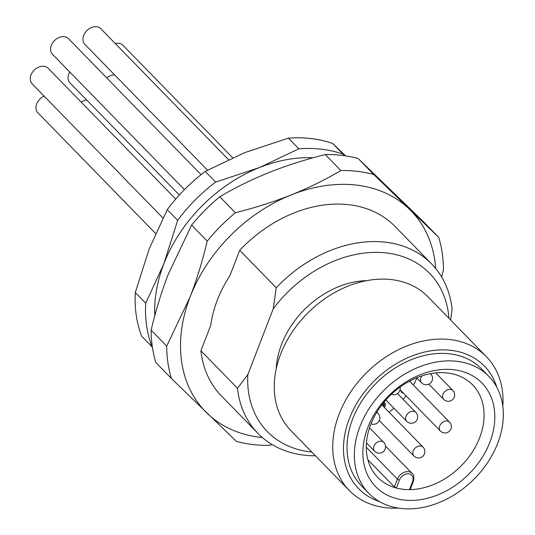 <?xml version="1.0" encoding="UTF-8"?>
<svg xmlns="http://www.w3.org/2000/svg" width="535" height="535" viewBox="0 0 535 535"><rect width="100%" height="100%" fill="white"/><g stroke="black" fill="none" stroke-linecap="round" stroke-linejoin="round"><path stroke-width="0.8" d="M388.978 412.157A66.246 50.009 135.7 0 0 393.967 408.258M403.109 399.344A66.246 50.009 135.7 0 0 406.058 395.826M413.368 385.033A66.246 50.009 135.7 0 0 416.899 378.024M401.096 390.737L401.665 392.496L400.367 389.988M383.929 402.2L385.18 403.323L383.548 402.668M382.866 405.891L383.689 403.778M366.288 447.233L397.398 479.139L394.389 486.93L396.361 488.027A66.246 50.009 -44.3 0 1 377.75 477.38A66.246 50.009 -44.3 0 1 370.722 424.529A66.246 50.009 -44.3 0 1 418.022 377.242A66.246 50.009 -44.3 0 1 472.619 384.879A66.246 50.009 -44.3 0 1 479.641 437.73A66.246 50.009 -44.3 0 1 409.482 489.619L410.138 488.843M394.389 486.93L367.893 459.759M412.565 481.64A7.985 6.025 135.7 0 0 408.7 473.843A7.985 6.025 135.7 0 0 399.438 480.049L396.361 488.027A66.246 50.009 135.7 0 0 409.482 489.619L412.565 481.64A1.598 0.542 21.1 0 0 413.321 481.467L410.285 489.331M489.859 442.278A74.231 56.035 -44.3 0 1 403.711 499.998A74.231 56.035 -44.3 0 1 367.819 427.478A74.231 56.035 -44.3 0 1 453.968 369.759A74.231 56.035 -44.3 0 1 489.859 442.278M359.941 426.522A83.808 63.264 135.7 0 0 368.836 493.384A83.808 63.264 135.7 0 0 437.904 503.047A83.808 63.264 135.7 0 0 497.731 443.234A83.808 63.264 135.7 0 0 488.843 376.366A83.808 63.264 135.7 0 0 419.774 366.709A83.808 63.264 135.7 0 0 359.941 426.522M368.836 493.384L361.526 485.894A83.808 63.264 -44.3 0 1 352.632 419.025A83.808 63.264 -44.3 0 1 412.465 359.212A83.808 63.264 -44.3 0 1 481.533 368.876L488.843 376.366M496.834 387.293A87.8 66.28 135.7 0 0 451.252 350.358A87.8 66.28 135.7 0 0 352.264 411.85A87.8 66.28 135.7 0 0 379.556 501.656M502.813 406.266A95.778 72.305 135.7 0 0 486.449 356.765A95.778 72.305 135.7 0 0 450.296 339.611A95.778 72.305 135.7 0 0 350.786 391.801A95.778 72.305 135.7 0 0 349.295 490.501A95.778 72.305 135.7 0 0 385.454 507.655A95.778 72.305 135.7 0 0 398.368 508.11M349.295 490.501L290.826 430.535A95.778 72.305 -44.3 0 1 292.311 331.827A95.778 72.305 -44.3 0 1 391.821 279.644A95.778 72.305 -44.3 0 1 427.973 296.798L486.449 356.765M276.221 368.903A81.32 61.385 -44.3 0 1 366.736 280.641M448.945 318.305A113.34 85.56 135.7 0 0 386.805 252.995A113.34 85.56 135.7 0 0 273.211 308.855L247.819 374.66A113.34 85.56 135.7 0 0 310.073 451.848A113.34 85.56 135.7 0 0 311.798 452.042M247.819 374.66L237.473 388.249A121.325 91.585 135.7 0 0 257.917 433.37A121.325 91.585 135.7 0 0 303.713 455.104A121.325 91.585 135.7 0 0 315.449 455.787M450.691 320.09L452.088 309.096A121.325 91.585 135.7 0 0 431.645 263.976A121.325 91.585 135.7 0 0 385.849 242.241A121.325 91.585 135.7 0 0 276.247 287.77L273.211 308.855M435.684 268.496A143.674 108.458 135.7 0 0 409.402 209.205A143.674 108.458 135.7 0 0 356.865 185.157A143.674 108.458 135.7 0 0 291.301 194.88A143.674 108.458 135.7 0 0 190.132 296.871A143.674 108.458 135.7 0 0 207.065 413.18A143.674 108.458 135.7 0 0 259.602 437.229A143.674 108.458 135.7 0 0 262.337 437.523M257.917 433.37L221.37 395.893A121.325 91.585 -44.3 0 1 200.926 350.773L210.743 325.327A110.625 83.507 -44.3 0 1 229.883 275.739L239.7 250.293A121.325 91.585 -44.3 0 1 349.302 204.765A121.325 91.585 -44.3 0 1 395.097 226.492L431.645 263.976M441.642 276.996L443.441 269.754A155.645 117.493 135.7 0 0 438.727 237.379L423.125 221.383L358.156 158.534A155.645 117.493 -44.3 0 0 342.159 155.411A155.645 117.493 -44.3 0 0 325.287 154.548C305.431 159.51 286.793 165.462 269.373 172.39C251.938 179.399 235.407 187.511 219.785 196.726A155.645 117.493 -44.3 0 0 191.63 225.115L207.226 241.111C202.491 260.933 196.793 279.524 190.132 296.871L166.699 346.138A155.645 117.493 135.7 0 0 171.414 378.512L236.383 441.362A155.645 117.493 135.7 0 0 252.386 444.485A155.645 117.493 135.7 0 0 269.259 445.347L272.168 444.598M191.63 225.115L168.204 274.381C161.517 291.789 155.819 310.38 151.104 330.142A155.645 117.493 -44.3 0 0 155.819 362.516L171.414 378.512M438.727 237.379L373.751 174.53L358.156 158.534M325.287 154.548L340.882 170.545C325.213 179.787 308.682 187.899 291.301 194.88C273.806 201.842 255.168 207.787 235.387 212.723L219.785 196.726M373.751 174.53A155.645 117.493 135.7 0 0 357.755 171.407A155.645 117.493 135.7 0 0 340.882 170.545M166.699 346.138L151.104 330.142M235.387 212.723A155.645 117.493 135.7 0 0 207.226 241.111M313.142 157.765A135.689 102.432 135.7 0 0 259.348 167.609A135.689 102.432 135.7 0 0 163.797 263.936A135.689 102.432 135.7 0 0 154.842 315.536M205.233 171.421L244.729 152.615L288.452 138.144L298.851 148.81L259.348 167.609L215.632 182.081A143.674 108.458 135.7 0 0 177.673 220.346L167.274 209.68A143.674 108.458 -44.3 0 1 205.233 171.421L215.632 182.081M177.673 220.346L163.797 263.936L145.707 303.191L135.308 292.531L149.178 248.942L167.274 209.68M344.774 155.759L343.156 154.187A143.674 108.458 135.7 0 0 321.863 149.258A143.674 108.458 135.7 0 0 298.851 148.81M343.156 154.187L332.757 143.52L345.65 155.886M288.452 138.144A143.674 108.458 -44.3 0 1 311.47 138.598A143.674 108.458 -44.3 0 1 332.757 143.52M145.707 303.191A143.674 108.458 135.7 0 0 152.06 346.827L152.375 347.141M135.308 292.531A143.674 108.458 -44.3 0 0 141.661 336.167L152.06 346.827M184.461 189.624L52.504 54.296A11.175 8.433 -44.3 0 1 52.677 42.78A11.175 8.433 -44.3 0 1 64.287 36.694A11.175 8.433 -44.3 0 1 68.507 38.694L201.073 174.651M207.52 170.157L84.851 44.351A11.175 8.433 -44.3 0 1 85.025 32.836A11.175 8.433 -44.3 0 1 96.634 26.75A11.175 8.433 -44.3 0 1 100.854 28.75L228.458 159.617M115.272 43.536A11.175 8.433 -44.3 0 1 118.757 43.295A11.175 8.433 -44.3 0 1 122.976 45.301L232.611 157.731M106.712 77.876A11.175 8.433 -44.3 0 1 114.63 74.893M81.193 102.138A11.175 8.433 -44.3 0 1 86.663 99.958M155.578 233.494L37.871 112.778A11.175 8.433 -44.3 0 1 44.111 96.119M162.934 217.986L32.187 83.888A11.175 8.433 -44.3 0 1 32.361 72.379A11.175 8.433 -44.3 0 1 43.97 66.287A11.175 8.433 -44.3 0 1 48.19 68.286L175.734 199.094M179.345 195.014L69.991 82.865A11.175 8.433 -44.3 0 1 69.757 71.991M239.7 250.293L276.247 287.77M237.473 388.249L200.926 350.773M401.665 392.496L403.443 393.145M383.615 404.821L384.344 405.57L383.595 406.64M382.739 403.684L384.157 404.079L384.344 405.57M384.324 407.389L385.488 405.737L385.18 403.323M385.528 446.13L412.131 473.408A9.576 7.229 135.7 0 0 404.233 472.305A9.576 7.229 135.7 0 0 397.398 479.139A1.598 0.542 21.1 0 0 399.438 480.049M382.699 441.589A6.387 4.822 135.7 0 0 375.236 443.976A6.387 4.822 135.7 0 0 374.607 451.259A6.387 6.387 0 0 0 384.357 450.53A6.387 6.387 0 0 0 383.749 442.345A6.387 4.822 135.7 0 0 382.699 441.589M406.045 416.25A6.387 4.822 135.7 0 0 406.727 421.346A6.387 6.387 0 0 0 417.253 419.186A6.387 6.387 0 0 0 415.869 412.431A6.387 4.822 135.7 0 0 410.606 411.696A6.387 4.822 135.7 0 0 406.045 416.25M415.856 447.481A6.387 4.822 135.7 0 0 413.916 456.027A6.387 6.387 0 0 0 422.389 456.622A6.387 6.387 0 0 0 423.058 447.113A6.387 4.822 135.7 0 0 415.856 447.481M439.442 426.83A6.387 4.822 135.7 0 0 440.392 431.036A6.387 6.387 0 0 0 451.186 428.027A6.387 6.387 0 0 0 449.534 422.122A6.387 4.822 135.7 0 0 443.829 421.573A6.387 4.822 135.7 0 0 439.442 426.83M430.728 373.918A6.387 4.822 135.7 0 0 430.461 373.671L430.728 373.918A6.387 6.387 0 0 1 427.305 384.658A6.387 6.387 0 0 1 421.587 382.833A6.387 4.822 135.7 0 1 421.988 375.831M443.669 399.337A6.387 4.822 135.7 0 0 443.709 399.384A6.387 6.387 0 0 0 452.704 399.531A6.387 6.387 0 0 0 452.851 390.47A6.387 4.822 135.7 0 0 444.946 391.446A6.387 4.822 135.7 0 0 443.669 399.337M452.891 390.51A6.387 4.822 135.7 0 0 452.851 390.47L435.737 372.915M376.821 412.184L378.064 413.455A6.387 4.822 135.7 0 0 376.607 412.532M413.321 481.467C414.277 477.287 413.876 474.598 412.131 473.408M366.455 442.9L374.607 451.259M369.558 427.786L383.749 442.345M385.862 399.946L406.727 421.346M397.465 393.553L415.869 412.431M379.315 420.537L413.916 456.027M381.836 404.834L423.058 447.113M400.053 389.667L440.392 431.036M409.569 381.134L449.534 422.122M391.406 394.235A6.387 6.387 0 0 0 400.073 387.079M416.665 377.79L421.587 382.833M428.863 384.157L443.709 399.384M371.009 423.8A6.387 6.387 0 0 0 378.064 413.455"/></g></svg>
